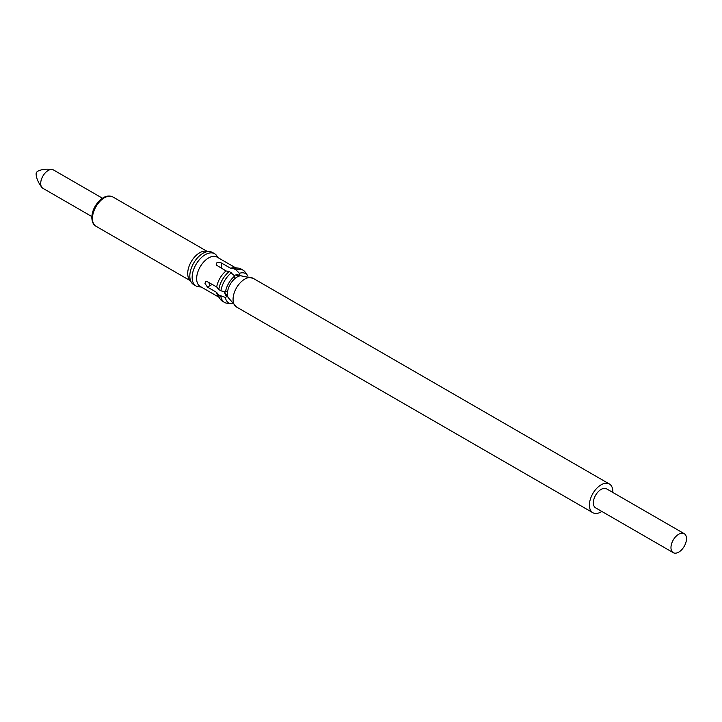 <?xml version="1.0" encoding="UTF-8"?>
<svg xmlns="http://www.w3.org/2000/svg" width="722" height="722" viewBox="0 0 722 722"><rect width="100%" height="100%" fill="white"/><g stroke="black" fill="none" stroke-linecap="round" stroke-linejoin="round"><path stroke-width="1.08" d="M678.725 534.208A10.974 6.336 120 0 0 671.559 543.883A10.974 6.336 120 0 0 673.238 552.673A10.974 6.336 120 0 0 678.725 552.131A10.974 6.336 120 0 0 685.9 542.457A10.974 6.336 120 0 0 684.221 533.666A10.974 6.336 120 0 0 678.725 534.208M684.221 533.666L606.606 488.857A10.974 6.336 120 0 0 601.119 489.399A10.974 6.336 120 0 0 593.944 499.073A10.974 6.336 120 0 0 595.632 507.864L673.238 552.673M612.816 492.44A16.57 9.566 120 0 0 609.404 484.011A16.57 9.566 120 0 0 601.119 484.823A16.57 9.566 120 0 0 590.289 499.434A16.57 9.566 120 0 0 592.834 512.71A16.57 9.566 120 0 0 601.119 511.889A16.57 9.566 120 0 0 601.841 511.447M201.257 287.022L198.703 286.787A18.601 10.74 -60 0 1 195.996 285.948L193.667 284.603A18.601 10.74 -60 0 1 191.583 282.672L189.317 279.468A16.904 9.756 -60 0 1 187.711 273.485A16.904 9.756 -60 0 1 193.695 258.07A16.904 9.756 -60 0 1 205.653 251.184L209.56 251.536A18.601 10.74 -60 0 1 212.268 252.375L214.596 253.72A18.601 10.74 -60 0 1 216.681 255.651L218.161 257.745M191.583 282.672A18.601 10.74 -60 0 1 189.814 276.084A18.601 10.74 -60 0 1 196.393 259.117A18.601 10.74 -60 0 1 209.56 251.536M195.996 285.948A18.601 10.74 -60 0 1 192.142 277.428A18.601 10.74 -60 0 1 200.265 258.711A18.601 10.74 -60 0 1 214.596 253.72M218.82 297.157L200.147 286.381A16.904 9.756 -60 0 1 196.646 278.647A16.904 9.756 -60 0 1 204.028 261.635A16.904 9.756 -60 0 1 217.051 257.104L235.724 267.88M235.48 275.019L239.442 275.985L239.442 273.322L236.139 270.001L234.009 268.774L230.706 268.277L220.706 262.627L218.558 262.321L216.699 262.907L216.14 264.911L226.049 270.967A16.904 9.756 -60 0 0 216.699 286.959L206.799 281.418L205.445 281.905L204.994 283.466L207.503 287.121L211.194 284.991M230.706 268.277A16.904 9.756 -60 0 1 234.37 267.763L238.278 268.115A18.601 10.74 -60 0 1 240.986 268.954L243.115 270.181A18.601 10.74 -60 0 1 245.191 272.113L247.456 275.317A16.904 9.756 -60 0 1 247.998 276.21M216.699 286.959L218.775 289.576A18.601 10.74 -60 0 1 229.352 271.463L234.785 276.012A16.904 9.756 -60 0 0 225.435 292.004L227.755 290.668A13.718 7.924 -60 0 1 234.785 278.674L234.785 276.012M226.049 270.967L229.352 271.463M218.775 289.576L220.905 290.804A18.601 10.74 -60 0 1 231.482 272.69M220.905 290.804L225.435 292.004M228.269 297.915A13.718 7.924 -60 0 1 227.647 296.101L224.822 293.168M232.168 303.628A16.904 9.756 -60 0 1 231.121 303.61A16.904 9.756 -60 0 1 225.354 297.428L227.647 296.101M225.354 297.428L218.694 295L216.609 292.383L207.503 287.121M231.121 303.61L227.213 303.249A18.601 10.74 -60 0 1 224.506 302.41A18.601 10.74 -60 0 1 220.824 296.228M224.506 302.41L222.385 301.182A18.601 10.74 -60 0 1 220.3 299.26A18.601 10.74 -60 0 1 218.694 295M220.3 299.26L218.035 296.047A16.904 9.756 -60 0 1 216.609 292.383M239.442 275.985A13.718 7.924 -60 0 1 241.094 275.696M239.442 273.322A16.904 9.756 -60 0 1 247.456 275.317M236.139 270.001A18.601 10.74 -60 0 1 243.115 270.181M234.009 268.774A18.601 10.74 -60 0 1 238.278 268.115M91.838 216.555L42.896 188.307A10.595 6.119 -60 0 1 41.903 187.458A10.595 6.119 -60 0 1 40.703 183.46A10.595 6.119 -60 0 1 44.611 173.605A10.595 6.119 -60 0 1 52.264 169.526A10.595 6.119 -60 0 1 53.491 169.959L102.425 198.216M36.136 174.3A2.193 1.263 -60 0 1 36.109 174.092A2.193 1.263 -60 0 1 36.1 173.939A2.193 1.263 -60 0 1 37.788 171.186C41.632 169.3 46.461 168.74 52.264 169.526M609.404 484.011L253.07 278.277A16.57 9.566 120 0 0 244.785 279.098A16.57 9.566 120 0 0 233.955 293.701A16.57 9.566 120 0 0 236.5 306.985L592.834 512.71M253.07 278.277L240.579 275.75A13.682 7.897 120 0 0 237.087 277.013A13.682 7.897 120 0 0 234.785 278.665M227.746 290.668A13.682 7.897 120 0 0 228.062 297.437L236.5 306.985M238.648 275.046A12.238 7.067 120 0 0 234.235 275.461M224.614 291.787A12.238 7.067 120 0 0 226.491 296.119M209.867 285.759A12.238 7.067 -60 0 1 209.073 282.555M92.443 218.486A16.904 9.756 -60 0 1 99.826 201.474A16.904 9.756 -60 0 1 112.849 196.944C108.869 195.048 104.6 196.095 100.06 200.066C94.817 205.256 92.064 211.095 91.802 217.584C92.073 222.123 93.454 225.002 95.945 226.221A16.904 9.756 -60 0 1 92.443 218.486M221.591 267.302L221.591 263.016M207.006 251.301L112.849 196.944M36.109 174.092C36.398 178.37 38.329 182.819 41.903 187.458M190.103 280.578L95.945 226.221"/></g></svg>
